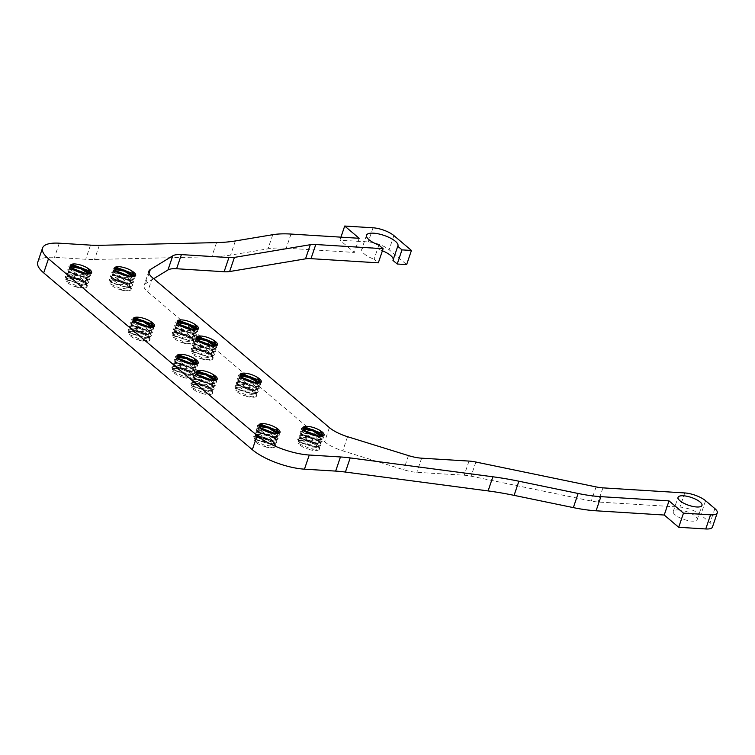 <?xml version="1.0" encoding="UTF-8"?>
<svg xmlns="http://www.w3.org/2000/svg" width="755" height="755" viewBox="0 0 755 755"><rect width="100%" height="100%" fill="white"/><g stroke="black" fill="none" stroke-linecap="round" stroke-linejoin="round"><path stroke-width="0.57" stroke-dasharray="3.77 2.83" d="M111.202 282.804L109.305 279.916L113.193 278.869L121.442 280.907L128.869 285.097L131.162 289.288L130.804 289.892C131.323 288.476 130.002 286.834 126.859 284.975L116.515 280.445L110.239 280.917L111.202 282.795L127.444 287.731L131.021 285.975L122.395 278.387L111.438 277.378L112.391 279.265L128.643 284.191L132.21 282.436L125.538 275.735M120.187 273.688L112.637 273.839L113.59 275.726L129.832 280.652L133.409 278.906L132.908 276.764M114.93 269.526L113.826 270.309L114.788 272.187L131.03 277.123L133.229 276.641M110.457 282.106L128.482 287.646L132.361 285.749L130.058 281.558L122.791 277.434L114.694 275.358L110.513 276.387L111.646 278.567L129.662 284.107L133.56 282.21L129.162 276.5M117.355 272.008L111.702 272.848L112.835 275.028L130.87 280.567L134.701 278.661L134.069 276.151M114.534 268.336L112.901 269.308L114.033 271.498L132.087 277.038L135.589 275.745M123.074 274.971L115.562 271.649L113.184 268.497L115.392 267.459M134.513 275.603L135.022 277.859L130.568 279.794L122.367 278.642L114.505 275.273L111.995 272.036L116.11 270.998M130.86 276.679L133.824 281.398L129.501 283.323L120.932 282.115L113.278 278.793L110.787 275.566L112.995 274.527L130.738 281.096L132.625 284.928L128.359 286.862L120.177 285.777L112.108 282.332L109.579 279.105L111.787 278.057L129.549 284.635L131.436 288.467L126.897 290.401L118.29 289.118C114.08 287.41 111.438 285.683 110.334 283.946L121.442 288.825L130.521 287.476L131.03 285.975M115.128 269.809L114.59 268.006M134.163 276.066L134.116 276.868L122.593 277.642L113.307 271.8L115.996 270.885M131.936 277.566L131.172 276.868L132.918 280.407L121.423 281.181L112.165 275.358L114.014 274.433L129.973 280.407L131.719 283.937L120.158 284.701L110.919 278.869L112.844 277.982L128.784 283.937L130.521 287.476M130.804 289.892A11.854 3.879 -161.3 0 1 118.29 289.118M83.38 285.003L66.393 279.369L65.251 277.179L69.13 276.132L77.378 278.18L84.805 282.361L87.108 286.551L86.749 287.155C87.259 285.739 85.947 284.097 82.795 282.238L72.461 277.708L66.185 278.18L67.138 280.067L83.38 284.994L86.957 283.238L78.331 275.66L67.374 274.641L68.337 276.528L84.579 281.455L88.156 279.699L81.474 272.999M76.123 270.951L68.573 271.102L69.535 272.989L85.777 277.925L89.354 276.17L88.854 274.027M70.866 266.789L69.771 267.572L70.725 269.459L86.976 274.386L89.166 273.905M84.418 284.909L88.297 283.012L85.995 278.822L78.737 274.697L70.64 272.621L66.449 273.65L67.582 275.83L85.598 281.37L89.496 279.482L85.098 273.763M73.292 269.271L67.648 270.111L68.771 272.291L86.816 277.84L90.647 275.924L90.005 273.423M70.47 265.6L68.837 266.572L69.979 268.761L88.024 274.301L91.534 273.017M79.011 272.234L71.508 268.912L69.12 265.76L71.338 264.722M90.458 272.866L90.959 275.122L86.504 277.057L78.303 275.905L70.442 272.536L67.931 269.299L72.046 268.261M86.797 273.942L89.76 278.661L85.438 280.586L76.868 279.378L69.215 276.056L66.733 272.829L68.931 271.791L86.683 278.368L88.561 282.191L84.305 284.125L76.123 283.04L68.054 279.595L65.525 276.368L67.733 275.32L85.485 281.898L87.372 285.73L82.833 287.664L74.226 286.381C70.026 284.673 67.374 282.946 66.28 281.209L77.378 286.088L86.466 284.739L86.967 283.238M71.064 267.072L70.536 265.269M90.109 273.329L90.053 274.131L78.539 274.905L69.252 269.063L71.933 268.148M87.882 274.829L87.118 274.131L88.854 277.67L77.359 278.444L68.11 272.621L69.96 271.696L85.919 277.67L87.655 281.209L76.095 281.964L66.855 276.132L68.79 275.245L84.72 281.2L86.466 284.739M86.749 287.155A11.854 3.879 -161.3 0 1 74.226 286.381M129.935 333.285L128.048 330.397L131.927 329.35L140.175 331.398L147.602 335.588L149.905 339.769L149.547 340.373C150.056 338.957 148.744 337.325 145.592 335.456L135.258 330.926L128.982 331.398L129.935 333.285L146.177 338.212L149.754 336.456L141.128 328.878L130.171 327.859L131.134 329.746L147.376 334.673L150.953 332.917L144.271 326.226M138.92 324.178L131.37 324.329L132.333 326.207L148.575 331.143L152.151 329.388L151.651 327.245M133.663 320.007L132.569 320.79L133.522 322.678L149.773 327.604L151.963 327.123M129.19 332.587L147.216 338.127L151.094 336.23L148.792 332.049L141.534 327.925L133.437 325.839L129.247 326.868L130.379 329.048L148.395 334.588L152.293 332.7L147.895 326.981M136.089 322.489L130.445 323.329L131.568 325.518L149.613 331.058L153.444 329.142L152.803 326.641M133.267 318.818L131.634 319.79L132.776 321.979L150.821 327.519L154.331 326.236M141.808 325.452L134.305 322.13L131.917 318.978L134.135 317.94M153.256 326.084L153.756 328.34L149.301 330.275L141.1 329.133L133.239 325.754L130.728 322.517L134.843 321.479M149.594 327.16L152.557 331.879L148.235 333.804L139.675 332.596L132.012 329.274L129.53 326.047L131.729 325.009L149.481 331.587L151.359 335.409L147.102 337.343L138.92 336.258L130.851 332.823L128.322 329.586L130.53 328.538L148.282 335.126L150.169 338.948L145.63 340.882L137.023 339.599C132.823 337.891 130.171 336.164 129.077 334.437L140.175 339.306L149.263 337.957L149.764 336.466M133.862 320.29L133.333 318.497M152.906 326.547L152.85 327.349L141.336 328.123L132.049 322.281L134.73 321.375M150.679 328.048L149.915 327.349L151.651 330.888L140.156 331.662L130.908 325.839L132.757 324.914L148.716 330.888L150.453 334.427L138.892 335.182L129.652 329.35L131.587 328.463L147.518 334.427L149.263 337.957M149.547 340.373A11.854 3.879 -161.3 0 1 137.023 339.599M190.241 340.958L173.254 335.324L172.102 333.134L175.99 332.087L184.239 334.135L191.666 338.325L193.959 342.506L193.601 343.11C194.12 341.694 192.799 340.052 189.656 338.193L179.312 333.663L173.037 334.135L173.999 336.022L190.241 340.949L193.818 339.193L185.192 331.615L174.235 330.596L175.198 332.483L191.44 337.409L195.007 335.654L188.335 328.954M182.984 326.906L175.434 327.057L176.387 328.944L192.629 333.88L196.206 332.125L195.705 329.982M177.727 322.744L176.623 323.527L177.585 325.414L193.827 330.341L196.026 329.859M191.279 340.864L195.158 338.967L192.855 334.786L185.588 330.662L177.491 328.576L173.31 329.605L174.443 331.785L192.459 337.325L196.357 335.437L191.959 329.718M180.152 325.226L174.499 326.066L175.632 328.246L193.667 333.795L197.499 331.879L196.866 329.378M177.331 321.555L175.698 322.527L176.83 324.716L194.884 330.256L198.395 328.972M185.872 328.189L178.369 324.867L175.981 321.715L178.189 320.677M197.31 328.821L197.819 331.077L193.365 333.012L185.164 331.87L177.302 328.491L174.792 325.254L178.907 324.216M193.657 329.897L196.621 334.616L192.298 336.541L183.729 335.333L176.075 332.011L173.584 328.784L175.792 327.745L193.535 334.323L195.422 338.146L191.157 340.08L182.974 338.995L174.905 335.56L172.385 332.323L174.584 331.275L192.346 337.863L194.233 341.685L189.694 343.619L181.087 342.336C176.878 340.628 174.235 338.901 173.131 337.164L184.239 342.043L193.318 340.694L193.827 339.203M177.925 323.027L177.312 321.488M196.961 329.284L196.913 330.086L185.4 330.86L176.104 325.018L178.793 324.112M194.733 330.784L193.969 330.086L195.715 333.625L184.22 334.399L174.962 328.576L176.812 327.651L192.78 333.625L194.516 337.164L182.955 337.919L173.716 332.087L175.641 331.2L191.581 337.155L193.318 340.694M193.601 343.11A11.854 3.879 -161.3 0 1 181.087 342.336M209.239 357.058L192.251 351.424L191.109 349.244L194.988 348.197L203.246 350.235L210.664 354.425L212.967 358.616L212.608 359.22C213.127 357.804 211.806 356.162 208.663 354.303L198.32 349.773L192.044 350.235L192.997 352.123L209.239 357.049L212.816 355.303L204.199 347.715L193.233 346.705L194.195 348.593L210.437 353.519L214.014 351.764L207.342 345.063M201.981 343.015L194.441 343.166L195.394 345.054L211.636 349.98L215.213 348.225L214.713 346.092M196.725 338.853L195.63 339.627L196.593 341.515L212.834 346.451L215.024 345.969M210.286 356.973L214.156 355.077L211.853 350.886L204.596 346.762L196.498 344.686L192.317 345.705L193.44 347.895L211.466 353.434L215.364 351.537L210.966 345.828M199.15 341.326L193.506 342.175L194.639 344.356L212.674 349.895L216.506 347.989L215.864 345.479M196.338 337.664L194.696 338.636L195.838 340.816L213.882 346.366L217.393 345.073M204.879 344.299L197.366 340.977L194.988 337.825L197.197 336.787M216.317 344.931L216.827 347.187L212.372 349.121L204.171 347.97L196.309 344.601L193.79 341.364L197.914 340.326M212.665 346.007L215.628 350.726L211.306 352.642L202.736 351.443L195.083 348.121L192.591 344.893L194.799 343.855L212.542 350.424L214.429 354.255L210.164 356.181L201.981 355.105L193.912 351.66L191.383 348.423L193.591 347.385L211.353 353.963L213.231 357.794L208.701 359.729L200.094 358.436C195.885 356.728 193.233 355.01 192.138 353.274L203.237 358.144L212.325 356.804L212.834 355.303M196.923 339.127L196.394 337.334M215.968 345.394L215.911 346.196L204.397 346.97L195.111 341.128L197.801 340.212M213.74 346.894L212.976 346.196L214.722 349.735L203.227 350.509L193.969 344.676L195.819 343.752L211.778 349.725L213.523 353.264L201.963 354.029L192.714 348.197L194.648 347.309L210.579 353.264L212.325 356.804M212.608 359.22A11.854 3.879 -161.3 0 1 200.094 358.436M173.735 370.394L171.838 367.515L175.717 366.468L183.975 368.506L191.393 372.696L193.695 376.887L193.337 377.491C193.856 376.075 192.534 374.433 189.392 372.574L179.048 368.044L172.772 368.506L173.726 370.394L189.967 375.329L193.544 373.574L184.918 365.986L173.961 364.976L174.924 366.864L191.166 371.79L194.743 370.035L188.071 363.334M182.71 361.286L175.169 361.437L176.123 363.325L192.365 368.251L195.941 366.505L195.441 364.363M177.453 357.124L176.359 357.898L177.321 359.786L193.563 364.722L195.753 364.24M172.98 369.705L191.015 375.244L194.884 373.348L192.582 369.157L185.324 365.033L177.227 362.957L173.046 363.976L174.169 366.166L192.195 371.705L196.092 369.808L191.695 364.099M179.879 359.597L174.235 360.446L175.368 362.627L193.403 368.166L197.234 366.26L196.593 363.75M177.057 355.935L175.424 356.907L176.566 359.097L194.611 364.637L198.121 363.344M185.607 362.57L178.095 359.248L175.717 356.096L177.925 355.058M197.046 363.202L197.555 365.458L193.101 367.392L184.89 366.241L177.038 362.872L174.518 359.635L178.642 358.597M193.393 364.278L196.357 368.997L192.034 370.913L183.465 369.714L175.811 366.392L173.32 363.164L175.528 362.126L193.271 368.695L195.158 372.526L190.892 374.452L182.71 373.376L174.641 369.931L172.112 366.694L174.32 365.656L192.081 372.234L193.959 376.065L189.429 378L180.813 376.717C176.613 374.999 173.961 373.281 172.867 371.545L183.965 376.424L193.053 375.075L193.563 373.574M177.651 357.408L177.123 355.605M196.696 363.665L196.64 364.467L185.126 365.241L175.839 359.399L178.529 358.483M194.469 365.165L193.705 364.467L195.451 368.006L183.956 368.78L174.698 362.947L176.547 362.032L192.506 368.006L194.252 371.536L182.691 372.3L173.442 366.468L175.377 365.58L191.308 371.536L193.053 375.075M193.337 377.491A11.854 3.879 -161.3 0 1 180.813 376.717M208.975 391.439L191.987 385.805L190.845 383.615L194.724 382.568L202.972 384.616L210.4 388.806L212.702 392.996L212.344 393.591C212.853 392.175 211.542 390.543 208.389 388.674L198.055 384.144L191.779 384.616L192.733 386.503L208.975 391.43L212.551 389.674L203.925 382.096L192.969 381.077L193.931 382.964L210.173 387.9L213.75 386.145L207.068 379.444M201.717 377.396L194.167 377.547L195.13 379.435L211.372 384.361L214.948 382.606L214.448 380.473M196.46 373.225L195.366 374.008L196.328 375.896L212.57 380.822L214.76 380.35M210.013 391.345L213.891 389.448L211.589 385.267L204.331 381.143L196.234 379.067L192.044 380.086L193.176 382.266L211.192 387.815L215.09 385.918L210.692 380.199M198.886 375.707L193.242 376.547L194.365 378.736L212.41 384.276L216.241 382.36L215.6 379.859M196.064 372.036L194.431 373.008L195.573 375.197L213.618 380.737L217.129 379.454M204.605 378.68L197.102 375.348L194.714 372.196L196.932 371.158M216.053 379.312L216.553 381.558L212.098 383.493L203.897 382.351L196.036 378.972L193.525 375.735L197.64 374.697M212.4 380.378L215.364 385.097L211.032 387.022L202.472 385.814L194.809 382.492L192.327 379.274L194.526 378.227L212.278 384.805L214.156 388.636L209.899 390.561L201.717 389.476L193.648 386.041L191.119 382.804L193.327 381.756L211.079 388.344L212.967 392.175L208.427 394.101L199.82 392.817C195.62 391.109 192.969 389.391 191.874 387.655L202.972 392.524L212.061 391.184L212.561 389.684M196.659 373.508L196.13 371.715M215.703 379.765L215.647 380.577L204.133 381.341L194.847 375.499L197.527 374.593M213.476 381.266L212.712 380.567L214.448 384.106L202.953 384.89L193.705 379.057L195.554 378.132L211.513 384.106L213.25 387.645L201.689 388.4L192.449 382.577L194.384 381.69L210.315 387.645L212.061 391.184M212.344 393.591A11.854 3.879 -161.3 0 1 199.82 392.817M236.796 389.24L234.899 386.352L238.788 385.305L247.036 387.353L254.463 391.543L256.757 395.724L256.398 396.328C256.917 394.912 255.596 393.28 252.453 391.411L242.11 386.881L235.834 387.353L236.796 389.24L253.038 394.167L256.615 392.411L247.989 384.833L237.032 383.814L237.995 385.701L254.237 390.637L257.804 388.882L251.132 382.181M245.781 380.133L238.231 380.284L239.184 382.172L255.426 387.098L259.003 385.343L258.503 383.21M240.524 375.962L239.42 376.745L240.383 378.632L256.625 383.559L258.823 383.078M236.051 388.542L254.076 394.082L257.955 392.185L255.652 388.004L248.386 383.88L240.288 381.794L236.107 382.823L237.24 385.003L255.256 390.552L259.154 388.655L254.756 382.936M242.95 378.444L237.296 379.284L238.429 381.473L256.474 387.013L260.296 385.097L259.663 382.596M240.128 374.773L238.495 375.745L239.628 377.934L257.682 383.474L261.192 382.19M248.669 381.407L241.166 378.085L238.778 374.933L240.987 373.895M260.107 382.039L260.617 384.295L256.162 386.23L247.961 385.088L240.099 381.709L237.589 378.472L241.704 377.434M256.455 383.115L259.418 387.834L255.096 389.759L246.526 388.551L238.873 385.229L236.381 382.002L238.589 380.964L256.332 387.541L258.219 391.364L253.954 393.298L245.771 392.213L237.702 388.778L235.182 385.541L237.381 384.493L255.143 391.081L257.03 394.912L252.491 396.837L243.884 395.554C239.675 393.846 237.032 392.119 235.928 390.392L247.036 395.261L256.115 393.921L256.625 392.421M240.722 376.245L240.184 374.452M259.758 382.502L259.711 383.314L248.197 384.078L238.901 378.236L241.591 377.33M257.531 384.002L256.766 383.304L258.512 386.843L247.017 387.626L237.759 381.794L239.609 380.869L255.577 386.843L257.313 390.382L245.752 391.137L236.513 385.305L238.438 384.427L254.378 390.382L256.115 393.921M256.398 396.328A11.854 3.879 -161.3 0 1 243.884 395.554M299.593 442.458L297.697 439.58L301.585 438.523L309.833 440.571L317.26 444.761L319.554 448.951L319.195 449.555C319.714 448.13 318.393 446.498 315.25 444.638L304.907 440.099L298.631 440.571L299.593 442.458L315.835 447.385L319.412 445.629L310.786 438.051L299.829 437.032L300.792 438.919L317.034 443.855L320.601 442.1L313.929 435.399M308.578 433.351L301.028 433.502L301.981 435.39L318.223 440.316L321.8 438.561L321.3 436.428M303.321 429.18L302.217 429.963L303.18 431.851L319.422 436.777L321.621 436.305M298.848 441.76L316.873 447.3L320.752 445.403L318.45 441.222L311.183 437.098L303.085 435.022L298.905 436.041L300.037 438.221L318.053 443.77L321.951 441.873L317.553 436.154M305.747 431.662L300.103 432.502L301.226 434.691L319.271 440.231L323.093 438.315L322.461 435.814M302.925 427.991L301.292 428.963L302.425 431.152L320.479 436.692L323.989 435.409M311.466 434.635L303.963 431.313L301.575 428.151L303.784 427.113M322.904 435.267L323.414 437.513L318.959 439.448L310.758 438.306L302.897 434.927L300.386 431.69L304.501 430.652M319.252 436.333L322.215 441.052L317.893 442.977L309.323 441.769L301.67 438.447L299.178 435.229L301.387 434.182L319.129 440.76L321.017 444.591L316.751 446.516L308.568 445.431L300.499 441.996L297.98 438.759L300.179 437.711L317.94 444.299L319.827 448.13L315.288 450.065L306.681 448.772C302.472 447.064 299.829 445.346 298.735 443.61L309.833 448.479L318.912 447.139L319.422 445.639M303.519 429.463L302.982 427.67M322.555 435.72L322.508 436.532L310.994 437.296L301.698 431.454L304.388 430.548M320.328 437.22L319.563 436.532L321.309 440.061L309.814 440.844L300.556 435.012L302.406 434.087L318.374 440.061L320.111 443.6L308.55 444.355L299.31 438.532L301.236 437.645L317.175 443.6L318.912 447.139M319.195 449.555A11.854 3.879 -161.3 0 1 306.681 448.772M277.576 433.559L275.377 434.05L259.125 429.123L258.144 427.226L259.258 426.443M277.189 433.596L277.736 435.824L274.178 437.589L257.927 432.653L256.955 430.756L264.561 430.633M269.969 432.69L276.557 439.372L272.97 441.118L256.728 436.192L255.766 434.304L266.732 435.305L275.358 442.902L271.791 444.667L255.53 439.721L254.539 437.825L260.937 437.39L271.187 441.901C274.339 443.761 275.65 445.403 275.141 446.818L275.5 446.214L273.197 442.024L265.769 437.834L257.521 435.786L253.642 436.843L254.784 439.023L272.81 444.563L276.689 442.666L274.386 438.485L267.128 434.361L259.031 432.285L254.841 433.304L255.973 435.493L273.989 441.033L277.887 439.136L273.489 433.427M261.683 428.925L256.039 429.765L257.162 431.954L275.207 437.494L279.039 435.578L278.397 433.077M258.861 425.263L257.228 426.235L258.37 428.415L276.415 433.955L279.926 432.672M267.402 431.898L259.899 428.576L257.512 425.414L259.729 424.385M260.305 427.783L257.634 428.717L266.902 434.559L278.444 433.795L278.859 432.577L279.35 434.786L274.895 436.72L266.694 435.569L258.833 432.2L256.322 428.953L260.437 427.915M275.197 433.606L278.161 438.325L273.829 440.24L265.269 439.042L257.615 435.72L255.124 432.492L257.323 431.445L275.075 438.023L276.953 441.854L272.697 443.78L264.514 442.694L256.445 439.259L253.916 436.022L256.124 434.984L273.876 441.562L275.764 445.393L271.224 447.328L262.617 446.035C258.418 444.327 255.766 442.609 254.671 440.873L265.826 445.761L274.848 444.402L273.121 440.863L257.153 434.889L255.237 435.786L264.363 441.581L276.056 440.863L274.31 437.324L258.37 431.36L256.445 432.256L265.854 438.136L277.255 437.334L275.509 433.795L276.273 434.493M278.444 433.795L278.529 432.974M258.927 424.933L259.456 426.726M275.141 446.818A11.854 3.879 -161.3 0 1 262.617 446.035M208.663 354.303A10.664 3.492 18.7 0 0 198.188 350.414A10.664 3.492 18.7 0 0 191.61 351.481A10.664 3.492 18.7 0 0 192.138 353.274M189.656 338.193A10.664 3.492 18.7 0 0 179.18 334.305A10.664 3.492 18.7 0 0 172.602 335.371A10.664 3.492 18.7 0 0 173.131 337.164M145.592 335.456A10.664 3.492 18.7 0 0 135.126 331.568A10.664 3.492 18.7 0 0 128.539 332.634A10.664 3.492 18.7 0 0 129.077 334.437M126.859 284.975A10.664 3.492 18.7 0 0 116.383 281.086A10.664 3.492 18.7 0 0 109.805 282.153A10.664 3.492 18.7 0 0 110.334 283.946M189.392 372.574A10.664 3.492 18.7 0 0 178.916 368.685A10.664 3.492 18.7 0 0 172.338 369.752A10.664 3.492 18.7 0 0 172.867 371.545M208.389 388.674A10.664 3.492 18.7 0 0 197.923 384.786A10.664 3.492 18.7 0 0 191.336 385.852A10.664 3.492 18.7 0 0 191.874 387.655M252.453 391.411A10.664 3.492 18.7 0 0 241.977 387.523A10.664 3.492 18.7 0 0 235.4 388.589A10.664 3.492 18.7 0 0 235.928 390.392M678.622 509.918A12.637 4.134 18.7 0 0 673.262 511.465A12.637 4.134 18.7 0 0 683.907 519.44A12.637 4.134 18.7 0 0 697.205 519.572A12.637 4.134 18.7 0 0 691.533 513.702A12.637 4.134 18.7 0 0 678.622 509.918M315.25 444.638A10.664 3.492 18.7 0 0 304.775 440.741A10.664 3.492 18.7 0 0 298.197 441.807A10.664 3.492 18.7 0 0 298.735 443.61M254.671 440.873A10.664 3.492 -161.3 0 1 254.133 439.08A10.664 3.492 -161.3 0 1 260.72 438.004A10.664 3.492 -161.3 0 1 271.187 441.901M82.795 282.238A10.664 3.492 18.7 0 0 72.329 278.35A10.664 3.492 18.7 0 0 65.742 279.416A10.664 3.492 18.7 0 0 66.28 281.209M153.69 278.699L145.536 283.691A23.698 7.758 18.7 0 0 144.082 285.352A23.698 7.758 18.7 0 0 147.65 291.779L324.612 441.75A23.698 7.758 18.7 0 0 342.77 450.839L403.68 469.742A23.698 7.758 18.7 0 0 416.845 472.328L464.221 475.225A23.698 7.758 -161.3 0 1 471.082 476.178L591.297 501.046A23.698 7.758 18.7 0 0 598.12 501.999L679.934 507.086A15.798 5.172 -161.3 0 1 700.791 514.863L710.087 522.743A15.798 5.172 -161.3 0 1 712.465 527.028M378.859 245.092L374.074 259.239L378.33 262.844M392.959 260.409A16.591 5.427 18.7 0 0 393.157 259.994A16.591 5.427 18.7 0 0 393.242 259.541M382.417 250.754A16.591 5.427 18.7 0 0 361.73 249.358A16.591 5.427 18.7 0 0 374.074 259.239M340.939 237.155L339.92 240.175L368.242 241.94A15.798 5.172 -161.3 0 1 389.089 249.716L406.652 264.599M359.163 238.287L354.378 252.434L339.92 240.175M37.75 262.183A39.505 12.929 -161.3 0 1 54.511 257.332L85.711 259.276A79.001 25.849 18.7 0 0 94.554 259.465L211.778 256.747A158.003 51.699 18.7 0 0 230.586 255.096L267.987 248.839A79.001 25.849 -161.3 0 1 286.23 248.197L354.378 252.434M714.872 508.606L710.087 522.743M705.576 500.725L700.791 514.863M684.728 492.94L679.934 507.086M602.915 487.862L598.12 501.999M596.091 486.909L591.297 501.046M475.877 462.032L471.082 476.178M469.015 461.079L464.221 475.225M421.63 458.181L416.845 472.328M408.474 455.595L403.68 469.742M347.555 436.701L342.77 450.839M329.397 427.613L324.612 441.75M152.444 277.642L147.65 291.779M149.009 273.414L145.536 283.691M393.884 235.579L389.089 249.716M373.027 227.793L368.242 241.94M291.015 234.059L286.23 248.197M272.781 234.692L267.987 248.839M235.371 240.949L230.586 255.096M216.562 242.61L211.778 256.747M99.339 245.328L94.554 259.465M90.506 245.13L85.711 259.276M59.296 243.195L54.511 257.332M127.444 287.74L128.482 287.646M112.401 279.265L111.636 278.567M128.643 284.201L129.671 284.107M113.59 275.726L112.835 275.028M129.832 280.662L130.87 280.567M114.788 272.196L114.033 271.498M131.03 277.132L132.068 277.038M114.203 270.979L115.232 270.894M112.995 274.518L114.014 274.433M130.747 281.105L129.983 280.407M111.787 278.057L112.844 277.963M129.549 284.635L128.784 283.937M131.162 289.288L131.436 288.467M132.361 285.749L132.635 284.937M133.56 282.21L133.833 281.398M134.749 278.68L135.032 277.859M109.315 279.916L109.588 279.105M110.504 276.377L110.787 275.566M111.702 272.848L111.976 272.026M112.901 269.308L113.174 268.497M67.138 280.067L66.383 279.378M68.337 276.528L67.582 275.839M84.579 281.464L85.617 281.37M69.535 272.989L68.771 272.3M85.777 277.925L86.816 277.84M70.734 269.459L69.97 268.761M86.976 274.395L88.014 274.301M70.139 268.252L71.178 268.157M68.931 271.781L69.96 271.696M86.683 278.368L85.919 277.67M67.733 275.32L68.79 275.226M85.485 281.898L84.72 281.2M87.099 286.551L87.382 285.73M88.297 283.012L88.571 282.2M89.496 279.473L89.77 278.661M90.694 275.943L90.968 275.122M65.251 277.179L65.525 276.368M66.449 273.64L66.723 272.829M67.648 270.111L67.922 269.29M68.837 266.572L69.12 265.76M146.177 338.221L147.216 338.127M131.134 329.746L130.379 329.057M147.376 334.682L148.414 334.588M132.333 326.217L131.568 325.518M148.575 331.152L149.613 331.058M133.531 322.678L132.767 321.979M149.773 327.613L150.811 327.519M132.937 321.47L133.975 321.375M131.729 324.999L132.757 324.914M149.481 331.587L148.716 330.888M130.53 328.538L131.587 328.444M148.282 335.126L147.518 334.427M149.896 339.769L150.179 338.948M151.094 336.23L151.368 335.418M152.293 332.7L152.567 331.879M153.491 329.161L153.765 328.35M128.048 330.397L128.322 329.586M129.247 326.868L129.52 326.047M130.445 323.329L130.719 322.517M131.634 319.79L131.917 318.978M173.999 336.022L173.244 335.333M175.198 332.483L174.433 331.794M191.44 337.419L192.468 337.325M176.387 328.944L175.632 328.255M192.629 333.88L193.667 333.795M177.585 325.414L176.83 324.716M193.827 330.35L194.865 330.256M177 324.206L178.029 324.112M175.792 327.736L176.812 327.651M193.544 334.323L192.78 333.625M174.584 331.275L175.641 331.181M192.346 337.853L191.581 337.155M193.959 342.506L194.233 341.685M195.158 338.967L195.432 338.155M196.357 335.428L196.63 334.616M197.546 331.898L197.829 331.077M172.112 333.134L172.385 332.323M173.301 329.605L173.584 328.784M174.499 326.066L174.773 325.254M175.698 322.527L175.972 321.715M193.006 352.123L192.251 351.434M194.195 348.593L193.44 347.895M210.437 353.529L211.476 353.434M195.394 345.054L194.63 344.356M211.636 349.99L212.674 349.895M196.593 341.515L195.838 340.826M212.834 346.451L213.873 346.366M196.007 340.307L197.036 340.212M194.79 343.846L195.819 343.752M212.542 350.424L211.778 349.725M193.591 347.385L194.648 347.291M211.343 353.963L210.588 353.264M212.967 358.606L213.24 357.794M214.165 355.077L214.439 354.255M215.354 351.537L215.637 350.726M216.553 347.998L216.827 347.187M191.109 349.244L191.393 348.423M192.308 345.705L192.582 344.893M193.506 342.166L193.78 341.354M194.705 338.636L194.979 337.825M189.967 375.329L191.015 375.244M174.924 366.864L174.169 366.166M191.166 371.8L192.204 371.705M176.123 363.325L175.358 362.627M192.365 368.261L193.403 368.166M177.321 359.795L176.566 359.097M193.563 364.722L194.601 364.637M176.736 358.578L177.765 358.493M175.519 362.117L176.547 362.023M193.271 368.704L192.506 368.006M174.32 365.656L175.377 365.562M192.072 372.234L191.317 371.536M193.695 376.877L193.969 376.065M194.884 373.348L195.168 372.526M196.083 369.808L196.357 368.997M197.281 366.269L197.555 365.458M171.838 367.515L172.112 366.704M173.037 363.976L173.31 363.164M174.235 360.446L174.509 359.625M175.434 356.907L175.707 356.096M192.733 386.503L191.978 385.814M193.931 382.964L193.176 382.275M210.173 387.9L211.211 387.815M195.13 379.435L194.365 378.736M211.372 384.37L212.41 384.276M196.328 375.896L195.564 375.207M212.57 380.831L213.608 380.737M195.734 374.688L196.772 374.593M194.526 378.227L195.554 378.132M212.278 384.805L211.513 384.106M193.327 381.756L194.384 381.662M211.079 388.344L210.315 387.645M212.693 392.987L212.976 392.175M213.891 389.448L214.165 388.636M215.09 385.918L215.364 385.097M216.289 382.379L216.562 381.568M190.845 383.615L191.119 382.804M192.044 380.086L192.317 379.265M193.242 376.547L193.516 375.735M194.431 373.017L194.714 372.196M253.038 394.176L254.076 394.082M237.995 385.701L237.23 385.012M254.237 390.637L255.266 390.552M239.184 382.172L238.429 381.473M255.426 387.107L256.464 387.013M240.383 378.632L239.628 377.944M256.625 383.568L257.663 383.474M239.797 377.425L240.826 377.33M238.589 380.964L239.609 380.869M256.341 387.541L255.577 386.843M237.381 384.493L238.438 384.399M255.143 391.081L254.378 390.382M256.757 395.724L257.03 394.912M257.955 392.185L258.229 391.373M259.154 388.655L259.427 387.834M260.343 385.116L260.626 384.304M234.909 386.352L235.182 385.541M236.098 382.823L236.381 382.002M237.296 379.284L237.57 378.472M238.495 375.745L238.769 374.933M315.835 447.394L316.873 447.3M300.792 438.919L300.028 438.23M317.034 443.855L318.072 443.77M301.991 435.39L301.226 434.691M318.232 440.325L319.271 440.231M303.18 431.851L302.425 431.162M319.422 436.786L320.46 436.692M302.595 430.643L303.623 430.548M301.387 434.182L302.406 434.087M319.139 440.76L318.374 440.061M300.179 437.711L301.236 437.617M317.94 444.299L317.175 443.6M319.554 448.942L319.827 448.13M320.752 445.403L321.026 444.591M321.951 441.873L322.225 441.052M323.14 438.334L323.423 437.523M297.706 439.58L297.98 438.759M298.895 436.041L299.178 435.229M300.094 432.502L300.367 431.69M301.292 428.972L301.566 428.151M275.377 434.05L276.405 433.955M259.125 429.114L258.361 428.425M274.178 437.589L275.207 437.494M257.927 432.653L257.162 431.954M272.97 441.128L274.008 441.033M256.728 436.192L255.973 435.493M271.791 444.657L272.81 444.563M255.53 439.721L254.775 439.032M258.531 427.906L259.55 427.821M257.323 431.445L258.37 431.35M275.075 438.023L274.31 437.324M256.124 434.984L257.153 434.889M273.876 441.562L273.121 440.863M275.49 446.205L275.773 445.393M276.689 442.666L276.962 441.854M277.887 439.136L278.161 438.325M279.086 435.597L279.359 434.786M253.642 436.843L253.916 436.022M254.841 433.304L255.114 432.492M256.039 429.765L256.313 428.953M257.228 426.235L257.512 425.414M213.523 353.264L214.024 351.773M214.722 349.735L215.222 348.234M215.911 346.196L216.421 344.695M191.61 351.481L192.025 350.235M192.714 348.197L193.223 346.696M193.912 344.657L194.422 343.166M195.111 341.128L195.62 339.627M194.516 337.164L195.026 335.664M195.715 333.625L196.224 332.125M196.913 330.086L197.414 328.595M172.602 335.371L173.027 334.125M173.716 332.087L174.216 330.596M174.905 328.557L175.415 327.057M176.104 325.018L176.613 323.517M150.453 334.427L150.962 332.927M151.651 330.888L152.161 329.388M152.85 327.349L153.359 325.858M128.539 332.634L128.963 331.388M129.652 329.35L130.162 327.859M130.851 325.82L131.361 324.32M132.049 322.281L132.55 320.781M131.719 283.937L132.229 282.445M132.918 280.407L133.418 278.906M134.116 276.868L134.616 275.367M109.805 282.153L110.23 280.907M110.919 278.869L111.419 277.368M112.108 275.339L112.618 273.839M113.307 271.8L113.816 270.299M194.252 371.536L194.752 370.044M195.451 368.006L195.951 366.505M196.64 364.467L197.149 362.966M172.338 369.752L172.753 368.506M173.442 366.468L173.952 364.967M174.641 362.928L175.151 361.437M175.839 359.399L176.349 357.898M213.25 387.645L213.759 386.145M214.448 384.106L214.958 382.615M215.647 380.577L216.156 379.076M191.336 385.852L191.761 384.616M192.449 382.577L192.959 381.077M193.648 379.038L194.158 377.538M194.847 375.499L195.347 374.008M257.313 390.382L257.823 388.882M258.512 386.843L259.022 385.343M259.711 383.304L260.211 381.813M235.4 388.589L235.824 387.343M236.513 385.305L237.013 383.814M237.702 381.775L238.212 380.275M238.901 378.236L239.411 376.745M697.205 519.572L701.99 505.435M673.262 511.465L678.047 497.328M320.111 443.6L320.62 442.1M321.309 440.061L321.819 438.57M322.508 436.532L323.008 435.031M298.197 441.807L298.621 440.571M299.31 438.532L299.81 437.032M300.509 434.993L301.009 433.493M301.698 431.454L302.208 429.963M274.858 444.402L275.358 442.902M276.047 440.863L276.557 439.363M277.245 437.324L277.755 435.833M254.133 439.08L254.558 437.834M255.247 435.795L255.756 434.295M256.445 432.256L256.955 430.756M257.644 428.717L258.144 427.226M87.655 281.209L88.165 279.709M88.854 277.67L89.364 276.17M90.053 274.131L90.562 272.64M65.742 279.416L66.166 278.17M66.855 276.132L67.365 274.641M68.054 272.602L68.563 271.102M69.252 269.063L69.753 267.563M148.877 271.215L144.082 285.352M366.515 235.211L361.73 249.358M397.942 245.856L393.157 259.994"/><path stroke-width="1.13" d="M125.538 275.735L120.187 273.688M132.908 276.764L124.471 271.196L114.93 269.526M133.229 276.641L134.607 275.367L131.644 270.828C134.862 272.772 136.174 274.414 135.589 275.745A11.854 3.879 -161.3 0 1 123.074 274.971C118.997 273.348 116.355 271.63 115.128 269.809A10.664 3.492 18.7 0 1 114.59 268.006A10.664 3.492 18.7 0 1 121.178 266.94A10.664 3.492 18.7 0 1 131.644 270.828M129.162 276.5L117.355 272.008M134.069 276.151L124.849 270.233L114.534 268.336M115.845 267.43L132.163 273.225M114.543 268.204L116.412 267.355L132.37 273.329L134.513 275.603M116.11 270.998L130.86 276.679M132.37 273.329L134.163 276.066M115.996 270.885L130.945 276.66M81.474 272.999L76.123 270.951M88.854 274.027L80.417 268.459L70.866 266.789M89.166 273.905L90.543 272.63L87.58 268.1C90.798 270.035 92.119 271.677 91.534 273.017A11.854 3.879 -161.3 0 1 79.011 272.234C74.943 270.611 72.291 268.893 71.064 267.072A10.664 3.492 18.7 0 1 70.536 265.269A10.664 3.492 18.7 0 1 77.114 264.203A10.664 3.492 18.7 0 1 87.58 268.1M85.098 273.763L73.292 269.271M90.005 273.423L80.794 267.496L70.47 265.6M71.791 264.694L88.099 270.488M88.316 270.592L90.458 272.866M72.046 268.261L86.797 273.942M70.479 265.467L72.348 264.618L88.307 270.592L90.109 273.329M71.933 268.148L86.882 273.923M144.271 326.226L138.92 324.178M151.651 327.245L143.214 321.677L133.663 320.007M151.963 327.123L153.34 325.849L150.387 321.319C153.595 323.253 154.917 324.895 154.331 326.236A11.854 3.879 -161.3 0 1 141.808 325.452C137.74 323.838 135.088 322.111 133.862 320.29A10.664 3.492 18.7 0 1 133.333 318.497A10.664 3.492 18.7 0 1 139.911 317.43A10.664 3.492 18.7 0 1 150.387 321.319M147.895 326.981L136.089 322.489M152.803 326.641L143.592 320.715L133.267 318.818M134.588 317.921L150.896 323.706M133.276 318.695L135.145 317.846L151.104 323.82L153.256 326.084M134.843 321.479L149.594 327.16M151.104 323.82L152.906 326.547M134.73 321.375L149.679 327.151M188.335 328.954L182.984 326.906M195.705 329.982L187.268 324.414L177.727 322.744M196.026 329.859L197.404 328.585L194.441 324.055C197.659 325.99 198.971 327.632 198.395 328.972A11.854 3.879 -161.3 0 1 185.872 328.189C181.804 326.566 179.152 324.848 177.925 323.027A10.664 3.492 18.7 0 1 177.387 321.224A10.664 3.492 18.7 0 1 183.975 320.158A10.664 3.492 18.7 0 1 194.441 324.055M191.959 329.718L180.152 325.226M196.866 329.378L187.646 323.451L177.331 321.555M178.642 320.658L194.96 326.443M177.34 321.432L179.209 320.582L195.168 326.556L197.31 328.821M178.907 324.216L193.657 329.897M195.168 326.556L196.961 329.284M178.793 324.112L193.742 329.878M207.342 345.063L201.981 343.015M214.713 346.092L206.275 340.524L196.725 338.853M215.024 345.969L216.402 344.695L213.448 340.156C216.657 342.1 217.978 343.733 217.393 345.073A11.854 3.879 -161.3 0 1 204.879 344.299C200.802 342.676 198.15 340.958 196.923 339.127A10.664 3.492 18.7 0 1 196.394 337.334A10.664 3.492 18.7 0 1 202.972 336.268A10.664 3.492 18.7 0 1 213.448 340.156M210.966 345.828L199.15 341.326M215.864 345.479L206.653 339.561L196.338 337.664M197.65 336.758L213.967 342.553M196.347 337.532L198.216 336.683L214.175 342.657L216.317 344.931M197.914 340.326L212.665 346.007M214.175 342.657L215.968 345.394M197.801 340.212L212.75 345.988M188.071 363.334L182.71 361.286M195.441 364.363L187.004 358.795L177.453 357.124M195.753 364.24L197.13 362.966L194.177 358.427C197.385 360.371 198.707 362.013 198.121 363.344A11.854 3.879 -161.3 0 1 185.607 362.57C181.53 360.947 178.878 359.229 177.651 357.408A10.664 3.492 18.7 0 1 177.123 355.605A10.664 3.492 18.7 0 1 183.701 354.539A10.664 3.492 18.7 0 1 194.177 358.427M191.695 364.099L179.879 359.597M196.593 363.75L187.382 357.832L177.057 355.935M178.378 355.029L194.696 360.824M177.076 355.803L178.944 354.954L194.903 360.928L197.046 363.202M178.642 358.597L193.393 364.278M194.903 360.928L196.696 363.665M178.529 358.483L193.478 364.259M207.068 379.444L201.717 377.396M214.448 380.473L206.011 374.905L196.46 373.225M214.76 380.35L216.138 379.067L213.184 374.537C216.392 376.471 217.714 378.113 217.129 379.454A11.854 3.879 -161.3 0 1 204.605 378.68C200.537 377.056 197.886 375.329 196.659 373.508A10.664 3.492 18.7 0 1 196.13 371.715A10.664 3.492 18.7 0 1 202.708 370.648A10.664 3.492 18.7 0 1 213.184 374.537M210.692 380.199L198.886 375.707M215.6 379.859L206.389 373.933L196.064 372.036M197.385 371.139L213.693 376.924M196.083 371.913L197.942 371.064L213.91 377.038L216.053 379.312M197.64 374.697L212.4 380.378M213.91 377.038L215.703 379.765M197.527 374.593L212.476 380.369M251.132 382.181L245.781 380.133M258.503 383.21L250.065 377.632L240.524 375.962M258.823 383.078L260.201 381.803L257.238 377.273C260.456 379.208 261.768 380.85 261.192 382.19A11.854 3.879 -161.3 0 1 248.669 381.407C244.601 379.793 241.949 378.066 240.722 376.245A10.664 3.492 18.7 0 1 240.184 374.452A10.664 3.492 18.7 0 1 246.772 373.385A10.664 3.492 18.7 0 1 257.238 377.273M254.756 382.936L242.95 378.444M259.663 382.596L250.443 376.669L240.128 374.773M241.44 373.876L257.757 379.661M240.137 374.65L242.006 373.8L257.965 379.774L260.107 382.039M241.704 377.434L256.455 383.115M257.965 379.774L259.758 382.502M241.591 377.33L256.54 383.106M313.929 435.399L308.578 433.351M321.3 436.428L312.863 430.86L303.321 429.18M321.621 436.305L322.998 435.022L320.035 430.492C323.253 432.436 324.565 434.068 323.989 435.409A11.854 3.879 -161.3 0 1 311.466 434.635C307.398 433.011 304.746 431.284 303.519 429.463A10.664 3.492 18.7 0 1 302.982 427.67A10.664 3.492 18.7 0 1 309.569 426.603A10.664 3.492 18.7 0 1 320.035 430.492M317.553 436.154L305.747 431.662M322.461 435.814L313.24 429.897L302.925 427.991M304.237 427.094L320.554 432.889M302.934 427.868L304.803 427.019L320.762 432.993L322.904 435.267M304.501 430.652L319.252 436.333M320.762 432.993L322.555 435.72M304.388 430.548L319.337 436.324M275.981 427.755C279.19 429.699 280.511 431.332 279.926 432.672A11.854 3.879 -161.3 0 1 267.402 431.898C263.335 430.274 260.683 428.547 259.456 426.726A10.664 3.492 -161.3 0 1 258.927 424.933A10.664 3.492 -161.3 0 1 265.505 423.866A10.664 3.492 -161.3 0 1 275.981 427.755L278.973 432.304L277.576 433.559M259.258 426.443L268.62 428.038L277.189 433.596M264.561 430.633L269.969 432.69M273.489 433.427L261.683 428.925M278.397 433.077L269.186 427.16L258.861 425.263M260.154 424.357L276.5 430.152M278.529 432.974L276.717 430.256L278.954 432.294M260.437 427.915L275.197 433.606M275.311 433.606L260.305 427.783M276.717 430.256L260.749 424.282L258.908 425.008M683.407 495.78A12.637 4.134 18.7 0 0 678.047 497.328A12.637 4.134 18.7 0 0 688.692 505.293A12.637 4.134 18.7 0 0 701.99 505.435A12.637 4.134 18.7 0 0 696.318 499.565A12.637 4.134 18.7 0 0 683.407 495.78M344.705 226.038L373.027 227.793A15.798 5.172 -161.3 0 1 393.884 235.579L411.437 250.462L402 249.877L397.743 246.262A16.591 5.427 18.7 0 0 397.942 245.856A16.591 5.427 18.7 0 0 383.965 235.39A16.591 5.427 18.7 0 0 366.515 235.211A16.591 5.427 18.7 0 0 378.859 245.092L383.115 248.697L315.779 244.516A23.698 7.758 18.7 0 0 310.305 244.705L234.409 257.398A23.698 7.758 -161.3 0 1 228.907 257.587L181.398 254.595A23.698 7.758 18.7 0 0 172.753 255.832L150.321 269.544A23.698 7.758 18.7 0 0 148.877 271.215A23.698 7.758 18.7 0 0 152.444 277.642L329.397 427.613A23.698 7.758 18.7 0 0 347.555 436.701L408.474 455.595A23.698 7.758 18.7 0 0 421.63 458.181L469.015 461.079A23.698 7.758 -161.3 0 1 475.877 462.032L596.091 486.909A23.698 7.758 18.7 0 0 602.915 487.862L684.728 492.94A15.798 5.172 -161.3 0 1 705.576 500.725L714.872 508.606A15.798 5.172 -161.3 0 1 717.25 512.881L712.465 527.028A15.798 5.172 -161.3 0 1 705.755 528.962L678.698 527.283L664.23 515.033L596.091 510.795A79.001 25.849 -161.3 0 1 573.347 507.615L514.089 495.365A158.003 51.699 18.7 0 0 488.098 490.92L345.412 472.064A79.001 25.849 18.7 0 0 335.664 471.101L304.463 469.166A39.505 12.929 -161.3 0 1 252.33 449.706L43.696 272.885A39.505 12.929 -161.3 0 1 37.75 262.183L42.535 248.036A39.505 12.929 -161.3 0 1 59.296 243.195L90.506 245.13A79.001 25.849 18.7 0 0 99.339 245.328L216.562 242.61A158.003 51.699 18.7 0 0 235.371 240.949L272.781 234.692A79.001 25.849 -161.3 0 1 291.015 234.059L359.163 238.287L344.705 226.038L340.939 237.155M717.25 512.881A15.798 5.172 -161.3 0 1 710.549 514.825L683.483 513.145L678.698 527.283M383.115 248.697L378.33 262.844L310.994 258.663A23.698 7.758 18.7 0 0 305.52 258.852L229.624 271.545A23.698 7.758 -161.3 0 1 224.112 271.734L176.604 268.733A23.698 7.758 18.7 0 0 167.959 269.969L153.69 278.699M397.743 246.262L392.959 260.409L397.215 264.014L402 249.877M393.242 259.541A16.591 5.427 18.7 0 0 382.417 250.754M411.437 250.462L406.652 264.599L397.215 264.014M683.483 513.145L669.024 500.886L600.876 496.658A79.001 25.849 -161.3 0 1 578.132 493.477L518.883 481.218A158.003 51.699 18.7 0 0 492.883 476.782L350.197 457.917A79.001 25.849 18.7 0 0 340.458 456.964L309.248 455.02A39.505 12.929 -161.3 0 1 257.115 435.559L48.48 258.748A39.505 12.929 -161.3 0 1 42.535 248.036M669.024 500.886L664.23 515.033M710.549 514.825L705.755 528.962M150.321 269.544L149.009 273.414M172.753 255.832L167.959 269.969M181.398 254.595L176.604 268.733M228.907 257.587L224.112 271.734M234.409 257.398L229.624 271.545M310.305 244.705L305.52 258.852M315.779 244.516L310.994 258.663M48.48 258.748L43.696 272.885M257.115 435.559L252.33 449.706M309.248 455.02L304.463 469.166M340.458 456.964L335.664 471.101M350.197 457.917L345.412 472.064M492.883 476.782L488.098 490.92M518.883 481.218L514.089 495.365M578.132 493.477L573.347 507.615M600.876 496.658L596.091 510.795M115.392 267.449L116.412 267.355M71.329 264.712L72.348 264.618M134.126 317.93L135.145 317.846M178.189 320.667L179.209 320.573M197.197 336.777L198.216 336.683M177.925 355.048L178.944 354.954M196.923 371.149L197.942 371.064M240.987 373.885L242.006 373.8M303.784 427.103L304.803 427.019M259.729 424.367L260.739 424.282"/></g></svg>
